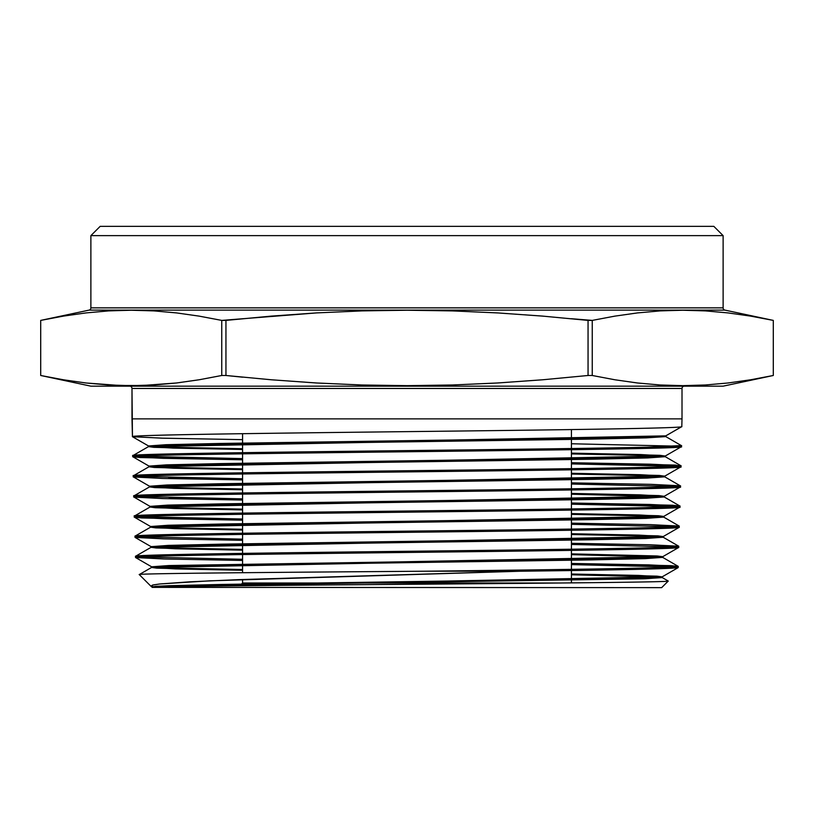 <?xml version="1.0" encoding="UTF-8"?>
<svg xmlns="http://www.w3.org/2000/svg" width="814" height="814" viewBox="0 0 814 814"><rect width="100%" height="100%" fill="white"/><g stroke="black" fill="none" stroke-linecap="round" stroke-linejoin="round"><path stroke-width="1.22" d="M571.428 318.722L592.246 320.401L614.875 316.127L637.504 312.912L660.134 310.907L682.763 310.226L705.402 310.907L728.031 312.912L750.661 316.127L773.29 320.401L724.948 310.124A2.32 2.32 0 0 1 723.117 307.855L723.117 235.633L713.847 226.363L100.153 226.363L90.883 235.633L723.117 235.633L90.883 235.633L90.883 307.855A2.32 2.32 0 0 1 89.052 310.124L40.7 320.401L63.339 316.127L85.969 312.912L108.598 310.907L131.237 310.226L153.866 310.907L176.496 312.912L199.125 316.127L221.754 320.401L316.585 312.902L361.904 310.907L407.193 310.226L452.452 310.917L497.669 312.922L542.877 316.127L588.054 320.401L588.054 375.488L542.877 379.762L497.669 382.977L452.452 384.981L407.193 385.663L361.904 384.991L316.585 382.987L271.245 379.772L225.946 375.488L221.754 375.488L199.125 379.772L176.496 382.987L142.552 385.49L119.912 385.49L85.969 382.987L63.339 379.772L40.71 375.488L90.883 386.162L723.117 386.162L773.3 375.488L750.661 379.772L728.031 382.987L705.402 384.981L682.763 385.663L660.134 384.981L637.504 382.987L614.875 379.772L592.246 375.488L588.054 375.488L592.246 375.488L592.246 320.401L588.054 320.401L588.054 375.488L542.877 379.762L497.669 382.977L452.452 384.981L407.193 385.663L361.904 384.991L316.585 382.987L271.245 379.772L225.946 375.488L225.946 320.401L221.754 320.401L221.754 375.488L225.946 375.488L225.946 320.401L271.245 316.117L316.585 312.902L361.904 310.907L407.193 310.226L452.452 310.917L497.669 312.922L542.877 316.127L588.054 320.401M571.428 429.568L571.428 448.545L571.428 429.568M571.428 449.704L571.428 468.671L571.428 449.704M571.428 469.841L571.428 488.807L571.428 469.841M571.428 489.977L571.428 508.943L571.428 489.977M571.428 510.113L571.428 529.08L571.428 510.113M571.428 530.24L571.428 549.206L571.428 530.24M571.428 550.376L571.428 569.342L571.428 550.376M571.428 570.512L571.428 582.895L571.428 570.512M242.572 583.007L242.572 579.497L242.572 583.007L239.804 585.775L242.572 583.007L560.429 583.007L242.572 583.007M242.572 572.71L242.572 554.548L242.572 572.71M242.572 553.378L242.572 534.401L242.572 553.378M242.572 533.231L242.572 514.255L242.572 533.231M242.572 513.095L242.572 494.118L242.572 513.095M242.572 492.948L242.572 473.972L242.572 492.948M242.572 472.802L242.572 453.825L242.572 472.802M242.572 452.665L242.572 433.689L242.572 452.665M242.572 377.177L225.946 375.488M682.01 388.471A2.32 2.32 0 0 1 684.32 386.162A2.32 2.32 0 0 0 682.01 388.471L131.99 388.471L131.99 418.874L682.01 418.874L682.01 388.471L682.01 418.874L131.99 418.874L132.448 436.66C128.704 434.981 260.083 433.313 406.99 431.634C553.591 429.955 685.398 428.276 681.806 426.597L682.01 418.874L681.806 426.597C685.398 428.276 553.591 429.955 406.99 431.634C260.083 433.313 128.704 434.981 132.448 436.66L131.99 388.471A2.32 2.32 0 0 0 129.68 386.162A2.32 2.32 0 0 1 131.99 388.471L682.01 388.471M90.883 307.855L723.117 307.855A2.32 2.32 0 0 0 724.948 310.124L89.052 310.124A2.32 2.32 0 0 0 90.883 307.855L90.883 235.633L100.153 226.363L713.847 226.363L723.117 235.633L723.117 307.855L90.883 307.855M694.088 310.399L682.763 310.226L705.402 310.907L728.031 312.912L750.661 316.127L773.3 320.401L773.3 375.488L723.117 386.162L90.883 386.162L40.7 375.488L40.7 320.401L40.7 375.488L40.71 320.401L63.339 316.127L85.969 312.912L63.339 316.127M662.708 556.664L151.546 566.737L175.427 568.131L242.572 569.525L176.607 568.162L151.608 566.798L168.936 565.547L641.066 557.987L662.647 556.735L657.519 556.013L571.428 553.866L656.654 555.962L662.708 556.664L662.708 557.437L151.546 567.511L175.427 568.905L242.572 570.299L156.726 568.152L151.608 567.439L173.168 566.178L591.697 559.89L645.309 558.628L662.647 557.366L678.164 566.33L648.758 564.885L571.428 563.451L671.092 565.659L678.225 566.402L678.194 567.562C673.666 568.772 621.184 569.993 520.736 571.214L209.544 580.84L159.748 583.984L153.551 584.869L150.875 586.182L155.413 587.393L152.065 587.382L238.746 584.92L643.803 578.805L662.189 577.574L656.165 576.882L571.428 574.786L637.209 576.149L662.128 577.513L645.563 578.744L239.784 584.91L153.012 587.372C160.572 586.304 286.925 585.256 420.614 584.198C554.802 583.15 670.502 582.102 668.243 581.074L661.67 587.637L152.065 587.382L661.67 587.637L668.243 581.074C670.502 582.102 554.802 583.15 420.614 584.198C286.925 585.256 160.572 586.304 153.012 587.372L155.413 587.393L150.875 586.182L139.286 574.592L150.875 586.182L152.554 585.083L159.748 583.984L189.733 581.817L238.156 579.66L520.736 571.214C621.184 569.993 673.666 568.772 678.194 567.562L678.225 566.402C681.216 567.999 564.306 569.596 425.62 571.214L520.736 571.214L425.62 571.214C274.786 572.344 134.412 573.453 139.286 574.592M132.936 455.637L132.967 456.807C115.985 453.449 698.005 450.091 681.287 446.733L681.318 445.563C697.863 448.931 115.853 452.279 132.936 455.637L132.967 456.807L140.334 457.549L242.572 459.778L163.115 458.323L133.028 456.868L149.023 466.107L166.544 464.855L220.686 463.593L643.457 457.295L665.231 456.043L659.93 455.321L571.428 453.144L640.649 454.558L665.292 455.972L148.972 466.035L173.545 467.45L242.572 468.864L174.735 467.48L149.023 466.107M135.521 556.328L135.551 557.498C131.837 555.82 261.732 554.141 406.99 552.462C552.167 550.783 682.498 549.104 678.703 547.425L678.734 546.255C682.315 547.934 552.716 549.613 406.878 551.292C261.996 552.971 131.614 554.649 135.521 556.328C131.614 554.649 261.996 552.971 406.878 551.292C552.716 549.613 682.315 547.934 678.734 546.255L678.703 547.425C682.498 549.104 552.167 550.783 406.99 552.462C261.732 554.141 131.837 555.82 135.551 557.498L135.521 556.328M135.002 536.192L135.032 537.362C131.319 535.673 261.569 534.004 407.01 532.325C552.584 530.647 682.966 528.968 679.222 527.289L679.252 526.119C682.804 527.798 553.001 529.466 407.02 531.155C261.467 532.834 131.258 534.513 135.002 536.192C131.258 534.513 261.467 532.834 407.02 531.155C553.001 529.466 682.804 527.798 679.252 526.119L679.222 527.289C682.966 528.968 552.584 530.647 407.01 532.325C261.569 534.004 131.319 535.673 135.032 537.362L135.002 536.192M134.483 516.045L134.513 517.216C117.694 513.858 696.56 510.5 679.741 507.153L679.771 505.982C696.489 509.34 117.664 512.688 134.483 516.045L134.513 517.216L141.728 517.958L242.572 520.177L164.214 518.732L134.575 517.287L150.58 526.526L167.979 525.264L221.774 524.013L642.022 517.714L663.685 516.452L658.485 515.74L571.428 513.583L639.519 514.987L663.736 516.391L150.519 526.455L174.674 527.859L242.572 529.263L175.855 527.889L150.58 526.526M133.974 495.909L134.005 497.079C116.972 493.722 697.171 490.364 680.26 487.006L680.29 485.846C696.865 489.204 117.033 492.551 133.974 495.909C117.033 492.551 696.865 489.204 680.29 485.846L680.26 487.006C697.171 490.364 116.972 493.722 134.005 497.079L133.974 495.909M133.455 475.773L133.486 476.943C116.555 473.585 697.567 470.227 680.779 466.87L680.809 465.7C697.802 469.057 116.463 472.415 133.455 475.773C116.463 472.415 697.802 469.057 680.809 465.7L680.779 466.87C697.567 470.227 116.555 473.585 133.486 476.943L133.455 475.773M140.049 556.908L242.572 559.279L140.049 556.908M673.717 566.982L571.428 564.621L673.717 566.982M151.608 566.798L135.612 557.559L164.998 559.004L242.572 560.449L163.777 558.974L135.551 557.498M139.52 536.772L242.572 539.143L139.52 536.772M663.166 537.23L645.787 538.492L592.063 539.753L172.7 546.041L151.099 547.303L156.247 548.015L242.572 550.172L175.051 548.768L151.038 547.374L663.227 537.301L639.143 535.897L571.428 534.503L637.962 535.866L663.166 537.23L678.683 546.194L649.175 544.749L571.428 543.304L650.447 544.78L678.734 546.255M674.226 546.845L571.428 544.474L674.226 546.845M151.099 546.662L168.457 545.4L222.141 544.149L641.544 537.851L663.166 536.599L657.997 535.877L571.428 533.719L639.143 535.124L663.227 536.528L151.038 546.591L175.051 547.995L242.572 549.389L176.231 548.026L151.099 546.662L135.093 537.423L164.591 538.868L242.572 540.313L163.37 538.837L135.032 537.362M139.011 516.636L242.572 519.006L139.011 516.636M663.685 517.094L646.265 518.355L592.429 519.607L172.222 525.905L150.58 527.167L155.759 527.879L242.572 530.036L174.674 528.632L150.519 527.228L663.736 517.165L639.519 515.761L571.428 514.356L638.329 515.72L663.685 517.094L679.202 526.058L649.562 524.613L571.428 523.158L650.834 524.643L679.252 526.119M674.714 526.699L571.428 524.328L674.714 526.699M138.502 496.499L242.572 498.87L169.139 497.558M679.721 505.911L649.989 504.466L571.428 503.021L672.567 505.24L679.771 505.982L679.741 507.153C696.56 510.5 117.694 513.858 134.513 517.216M675.244 506.562L571.428 504.192L675.244 506.562M150.061 506.389L167.501 505.128L221.418 503.866L642.5 497.578L664.193 496.316L658.964 495.594L571.428 493.437L639.896 494.841L664.255 496.245L150 506.318L174.298 507.722L242.572 509.126L175.488 507.753L150.061 506.389L134.056 497.14L163.909 498.595L242.572 500.04L162.668 498.565L134.005 497.079M137.993 476.353L242.572 478.744L168.671 477.421M664.712 476.821L647.222 478.072L593.162 479.334L171.266 485.622L149.542 486.884L154.792 487.606L242.572 489.774L173.921 488.359L149.481 486.955L664.773 476.882L640.272 475.478L571.428 474.063L639.082 475.437L664.712 476.821L680.229 485.775L650.274 484.33L571.428 482.875L651.536 484.361L680.29 485.846M675.752 486.426L571.428 484.045L675.752 486.426M149.542 486.243L167.023 484.991L221.052 483.73L642.979 477.442L664.712 476.18L659.452 475.457L571.428 473.29L640.272 474.704L664.773 476.109L149.481 486.182L173.921 487.586L242.572 488.99L175.112 487.617L149.542 486.243L133.537 477.004L163.512 478.459L242.572 479.904L162.281 478.429L133.486 476.943M137.485 456.216L242.572 458.608L137.485 456.216M665.231 456.674L647.7 457.936L593.528 459.198L170.787 465.486L149.023 466.748L154.314 467.47L242.572 469.637L173.545 468.223L148.972 466.819L665.292 456.746L640.649 455.331L571.428 453.927L639.458 455.301L665.231 456.674L680.748 465.639L650.64 464.184L571.428 462.728L676.017 465.099M676.261 466.29L571.428 463.899L676.261 466.29M647.537 447.171L681.318 445.563L665.811 436.609L681.318 445.563L681.287 446.733C698.005 450.091 115.985 453.449 132.967 456.807M676.77 446.153L571.428 443.762L676.77 446.153M681.318 445.563L665.811 436.609L646.347 437.861L590.954 439.112L170.024 445.36L148.514 446.611L153.826 447.334L242.572 449.501L173.168 448.087L148.453 446.672L665.811 436.609L665.811 435.866L148.453 445.899L173.168 447.313L242.572 448.728L174.359 447.344L148.514 445.97L132.509 436.731L162.78 438.186L242.572 439.641L161.538 438.156L132.448 436.66M119.912 385.49L131.237 385.663L108.598 384.981L85.969 382.987L63.339 379.772L40.71 375.488L40.71 320.401M728.031 382.987L750.661 379.772L728.031 382.987L705.402 384.981L682.763 385.663L705.402 384.981M671.448 385.49L682.763 385.663L660.134 384.981L637.504 382.987L614.875 379.772L592.246 375.488L592.246 320.401L614.875 316.127L637.504 312.912L614.875 316.127M176.496 382.987L199.125 379.772L176.496 382.987L153.866 384.981L131.237 385.663L142.552 385.49M119.912 310.399L131.237 310.226L119.912 310.399M142.552 310.399L131.237 310.226L153.866 310.907L176.496 312.912L199.125 316.127L221.754 320.401L221.754 375.488L199.125 379.772M637.504 312.912L660.134 310.907L682.763 310.226L671.448 310.399M85.969 312.912L108.598 310.907M705.402 310.907L728.031 312.912L750.661 316.127L773.29 320.401L773.29 375.488L750.661 379.772M592.246 375.488L614.875 379.772L637.504 382.987L660.134 384.981M40.71 375.488L63.339 379.772L85.969 382.987L108.598 384.981M221.754 320.401L199.125 316.127L176.496 312.912M724.948 310.124L89.052 310.124M571.428 494.21L662.372 496.632L571.428 494.21M679.71 505.911L664.193 496.957L646.743 498.209L592.796 499.47L171.744 505.769L150.061 507.02L155.281 507.743L242.572 509.9L174.298 508.496L150 507.091L664.255 497.018L664.255 496.245M571.428 554.639L660.836 557.051L571.428 554.639M425.62 571.214C564.306 569.596 681.216 567.999 678.225 566.402M646.265 507.59L679.771 505.982M571.428 574.012L638.39 575.406L662.189 576.8L152.065 586.874L154.141 587.281L152.126 586.945L155.942 586.314L169.414 585.683L222.873 584.421L640.587 578.133L662.128 576.872L657.03 576.159L571.428 574.012M150.875 586.182L152.126 586.945M148.514 445.97L166.066 444.709L220.319 443.457L643.935 437.159L665.75 435.897L681.583 426.719L665.811 435.836L665.811 436.609M773.3 320.401L773.3 375.488M148.514 446.611L132.997 455.565M149.023 466.748L133.506 475.712M149.542 486.884L134.025 495.848M150.061 507.02L134.544 515.984M150.58 527.167L135.063 536.121M151.099 547.303L135.582 556.257M151.608 567.439L139.296 574.552M662.128 577.513L668.223 581.023M662.189 577.574L662.189 576.8M151.546 567.511L151.546 566.737M151.038 547.374L151.038 546.591M663.227 537.301L663.227 536.528M150.519 527.228L150.519 526.455M663.736 517.165L663.736 516.391M150 507.091L150 506.318M149.481 486.955L149.481 486.182M664.773 476.882L664.773 476.109M148.972 466.819L148.972 466.035M665.292 456.746L665.292 455.972M148.453 446.672L148.453 445.899M152.065 586.874L152.065 587.382M662.128 576.872L678.133 567.633M662.647 556.735L678.652 547.486M663.166 536.599L679.171 527.35M663.685 516.452L679.68 507.214M664.193 496.316L680.199 487.077M664.712 476.18L680.718 466.941M665.231 456.043L681.237 446.794M665.75 435.897L681.756 426.658"/></g></svg>

